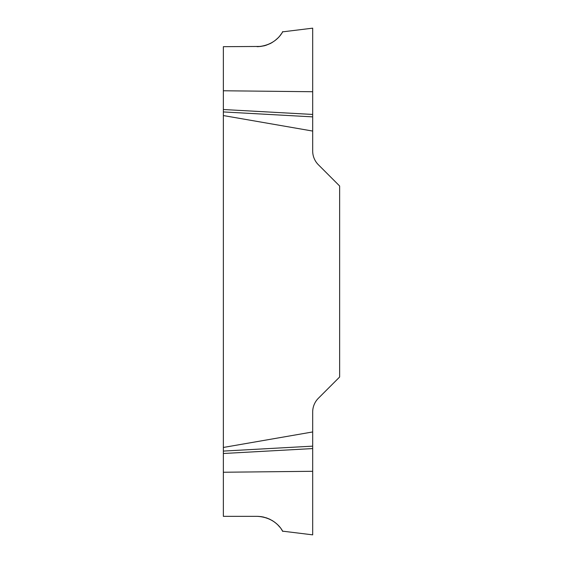 <?xml version="1.0" encoding="UTF-8"?>
<svg xmlns="http://www.w3.org/2000/svg" width="563" height="563" viewBox="0 0 563 563"><rect width="100%" height="100%" fill="white"/><g stroke="black" fill="none" stroke-linecap="round" stroke-linejoin="round"><path stroke-width="0.84" d="M257.143 516.334C275.715 516.869 283.048 531.697 282.535 531.085C283.822 533.97 278.108 517.496 257.143 516.334L223.356 516.334L223.356 46.68L260.803 46.447M282.309 530.691L281.387 529.241M279.98 527.32L277.904 524.997M274.843 522.302L272.189 520.508M269.902 519.269L266.32 517.819M263.801 517.108L260.803 516.567M223.356 447.458L312.683 431.948L312.683 534.85L312.683 471.294L223.356 472.244M263.801 45.913L266.32 45.195M269.902 43.745L272.189 42.506M274.843 40.712L277.904 38.017M279.98 35.694L281.387 33.773M282.309 32.323L282.57 31.866M257.143 46.68C275.715 46.145 283.048 31.324 282.535 31.929C283.822 29.044 278.108 45.519 257.143 46.68M223.356 90.77L312.683 91.727L312.683 28.164L312.683 150.983A19.487 19.487 0 0 0 318.391 164.762L339.644 186.015L339.644 376.999L318.391 398.252A19.487 19.487 0 0 0 312.683 412.032L312.683 431.948M312.683 131.066L223.356 115.556M312.683 116.865L223.356 111.931M312.683 114.444L223.356 109.518M312.683 448.57L223.356 453.504M312.683 446.149L223.356 451.083M282.57 531.155L312.683 534.85M282.57 31.859L312.683 28.164"/></g></svg>
